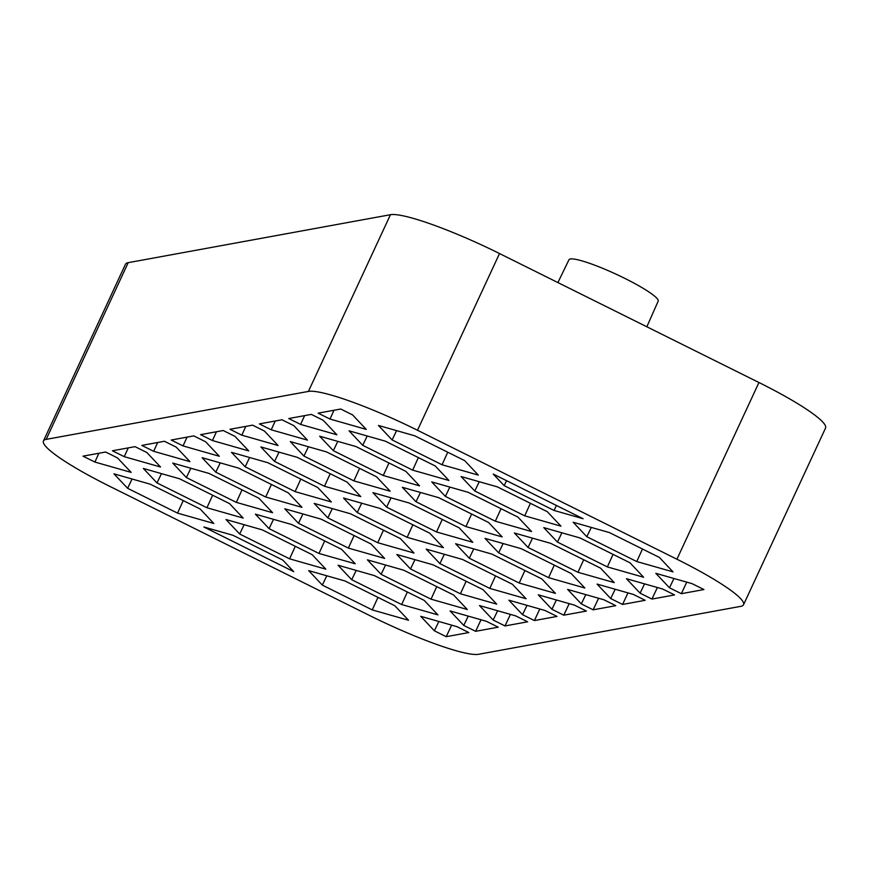 <?xml version="1.0" encoding="UTF-8"?>
<svg xmlns="http://www.w3.org/2000/svg" width="869" height="869" viewBox="0 0 869 869"><rect width="100%" height="100%" fill="white"/><g stroke="black" fill="none" stroke-linecap="round" stroke-linejoin="round"><path stroke-width="1.3" d="M743.527 604.759L825.55 428.048A98.338 13.513 -155.1 0 0 758.952 382.512L499.523 253.552A98.338 13.513 -155.1 0 0 390.442 214.708L128.199 262.666A98.338 13.513 -155.1 0 0 125.473 264.241L43.45 440.952A98.338 13.513 -155.1 0 0 110.048 486.488L369.477 615.448A98.338 13.513 -155.1 0 0 478.558 654.292L740.801 606.334A98.338 13.513 -155.1 0 0 743.527 604.759A98.338 13.513 -155.1 0 0 676.929 559.223L417.5 430.264A98.338 13.513 -155.1 0 0 308.419 391.419L46.176 439.377A98.338 13.513 -155.1 0 0 43.45 440.952M669.488 587.802L681.339 593.69L703.944 589.551L692.093 583.664L655.823 573.323L669.488 587.802L673.953 578.493M640.095 593.169L651.956 599.067L674.561 594.928L662.71 589.041L626.44 578.7L640.095 593.169L644.57 583.87M610.711 598.545L622.562 604.444L645.167 600.305L633.316 594.418L597.046 584.077L610.711 598.545L615.176 589.247M581.318 603.922L593.169 609.81L615.784 605.682L603.922 599.784L567.663 589.443L581.318 603.922L585.793 594.613M551.934 609.299L563.785 615.187L586.39 611.059L574.539 605.161L538.269 594.82L551.934 609.299L556.399 599.99M522.541 614.676L534.392 620.564L557.007 616.425L545.145 610.538L508.886 600.197L522.541 614.676L527.016 605.367M493.157 620.042L505.008 625.941L527.613 621.802L515.762 615.915L479.492 605.574L493.157 620.042L497.622 610.744M463.764 625.419L475.615 631.318L498.219 627.179L486.368 621.292L450.099 610.95L463.764 625.419L468.239 616.121M434.37 630.796L446.231 636.684L468.836 632.556L456.985 626.658L420.715 616.317L434.37 630.796L438.845 621.487M117.489 457.909L105.638 452.021L83.022 456.149L94.884 462.047L131.143 472.388L117.489 457.909M352.597 414.915L340.746 409.017L318.141 413.155L329.992 419.043L366.262 429.395L352.597 414.915M323.214 420.292L311.352 414.394L288.747 418.532L300.598 424.42L336.868 434.761L323.214 420.292M293.82 425.658L281.969 419.77L259.364 423.909L271.215 429.797L307.485 440.138L293.82 425.658M264.437 431.035L252.575 425.147L229.97 429.275L241.821 435.173L278.091 445.515L264.437 431.035M235.043 436.412L223.192 430.524L200.587 434.652L212.438 440.55L248.708 450.892L235.043 436.412M205.649 441.789L193.798 435.89L171.193 440.029L183.044 445.916L219.314 456.258L205.649 441.789M176.266 447.166L164.415 441.267L141.799 445.406L153.661 451.293L189.92 461.635L176.266 447.166M146.872 452.532L135.021 446.644L112.416 450.783L124.267 456.67L160.537 467.011L146.872 452.532M550.653 543.331L514.394 532.99L528.048 547.47L577.983 572.291L614.242 582.632L600.588 568.152L550.653 543.331M491.876 554.085L455.617 543.744L469.271 558.224L519.195 583.034L555.465 593.375L541.811 578.906L491.876 554.085M433.099 564.839L396.84 554.498L410.494 568.967L460.418 593.788L496.688 604.129L483.034 589.649L433.099 564.839M374.322 575.582L338.052 565.241L351.717 579.721L401.641 604.531L437.911 614.872L424.246 600.403L374.322 575.582M229.535 503.618L179.611 478.797L143.342 468.456L156.996 482.936L206.931 507.746L243.19 518.087L229.535 503.618M258.919 498.241L208.994 473.42L172.725 463.079L186.39 477.559L236.314 502.369L272.584 512.71L258.919 498.241M288.312 492.864L238.388 468.043L202.119 457.702L215.773 472.182L265.708 497.003L301.977 507.344L288.312 492.864M317.706 487.487L267.771 462.677L231.502 452.336L245.167 466.805L295.091 491.626L331.361 501.967L317.706 487.487M435.26 465.99L385.325 441.17L349.066 430.828L362.721 445.308L412.656 470.129L448.915 480.47L435.26 465.99M405.866 471.367L355.942 446.547L319.673 436.205L333.338 450.685L383.262 475.506L419.531 485.847L405.866 471.367M376.483 476.744L326.548 451.923L290.289 441.582L303.944 456.062L353.868 480.872L390.138 491.213L376.483 476.744M347.089 482.11L297.165 457.3L260.896 446.959L274.561 461.428L324.485 486.249L360.754 496.59L347.089 482.11M341.582 549.317L291.658 524.507L255.388 514.166L269.053 528.634L318.977 553.455L355.247 563.796L341.582 549.317M370.976 543.951L321.052 519.13L284.782 508.789L298.447 523.268L348.371 548.078L384.641 558.419L370.976 543.951M400.37 538.574L350.435 513.753L314.165 503.412L327.83 517.891L377.754 542.701L414.024 553.042L400.37 538.574M517.924 517.077L467.989 492.256L431.73 481.915L445.384 496.395L495.319 521.204L531.578 531.546L517.924 517.077M488.53 522.443L438.606 497.633L402.336 487.292L416.001 501.761L465.925 526.581L502.195 536.923L488.53 522.443M459.147 527.82L409.212 503.01L372.953 492.658L386.607 507.138L436.531 531.958L472.801 542.299L459.147 527.82M429.753 533.197L379.829 508.376L343.559 498.035L357.224 512.514L407.148 537.335L443.418 547.676L429.753 533.197M493.234 474.061L504.161 485.641L554.096 510.461L583.11 518.728L493.234 474.061M293.733 571.65L282.805 560.071L232.881 535.25L203.867 526.983L293.733 571.65M213.807 523.464L200.142 508.984L150.218 484.174L113.948 473.833L127.613 488.302L177.537 513.123L213.807 523.464M325.853 569.173L312.199 554.694L262.275 529.873L226.005 519.532L239.659 534.011L289.594 558.832L325.853 569.173M408.517 620.249L394.863 605.78L344.939 580.959L308.669 570.618L322.323 585.098L372.258 609.908L408.517 620.249M673.019 571.878L659.365 557.409L609.441 532.588L573.171 522.247L586.825 536.716L636.76 561.537L673.019 571.878M560.972 526.169L547.307 511.7L497.383 486.879L461.113 476.538L474.778 491.018L524.702 515.828L560.972 526.169M478.308 475.093L464.643 460.613L414.719 435.803L378.449 425.462L392.115 439.931L442.039 464.752L478.308 475.093M403.716 570.205L367.446 559.864L381.111 574.344L431.035 599.165L467.305 609.506L453.64 595.026L403.716 570.205M462.493 559.462L426.223 549.121L439.888 563.59L489.812 588.411L526.082 598.752L512.417 584.272L462.493 559.462M521.27 548.708L485 538.367L498.665 552.847L548.589 577.657L584.859 588.009L571.194 573.529L521.27 548.708M580.047 537.965L543.777 527.624L557.442 542.093L607.366 566.914L643.636 577.255L629.971 562.775L580.047 537.965M686.749 582.143L681.339 593.69M657.366 587.52L651.956 599.067M627.972 592.886L622.562 604.444M598.578 598.263L593.169 609.81M569.195 603.64L563.785 615.187M539.801 609.017L534.392 620.564M510.418 614.394L505.008 625.941M481.024 619.76L475.615 631.318M451.641 625.137L446.231 636.684M98.892 453.249L94.884 462.047M334 410.255L329.992 419.043M304.617 415.632L300.598 424.42M275.223 421.009L271.215 429.797M245.84 426.375L241.821 435.173M216.446 431.752L212.438 440.55M187.063 437.129L183.044 445.916M157.669 442.506L153.661 451.293M128.275 447.872L124.267 456.67M556.377 505.443L554.096 510.461M506.551 480.676L504.161 485.641M447.752 452.217L442.039 464.752M530.416 503.303L524.702 515.828M642.473 549.012L636.76 561.537M377.972 597.383L372.258 609.908M295.308 546.297L289.594 558.832M183.25 500.598L177.537 513.123M646.84 326.777L658.181 301.152A49.175 6.756 -155.1 0 0 624.876 278.406A49.175 6.756 -155.1 0 0 568.978 259.755L557.898 282.566M561.906 532.795L557.442 542.093M613.079 554.379L607.366 566.914M532.523 538.161L528.048 547.47M583.696 559.755L577.983 572.291M503.129 543.538L498.665 552.847M554.303 565.132L548.589 577.657M473.746 548.915L469.271 558.224M524.919 570.509L519.195 583.034M444.352 554.292L439.888 563.59M495.526 575.886L489.812 588.411M414.969 559.669L410.494 568.967M466.142 581.252L460.418 593.788M385.575 565.035L381.111 574.344M436.749 586.629L431.035 599.165M356.192 570.412L351.717 579.721M407.365 592.006L401.641 604.531M212.644 495.221L206.931 507.746M161.471 473.627L156.996 482.936M242.027 489.844L236.314 502.369M190.865 468.25L186.39 477.559M271.421 484.467L265.708 497.003M220.248 462.873L215.773 472.182M300.815 479.091L295.091 491.626M249.642 457.507L245.167 466.805M418.369 457.594L412.656 470.129M367.196 435.999L362.721 445.308M388.975 462.971L383.262 475.506M337.802 441.376L333.338 450.685M359.592 468.348L353.868 480.872M308.419 446.753L303.944 456.062M330.198 473.724L324.485 486.249M279.025 452.13L274.561 461.428M324.691 540.92L318.977 553.455M273.529 519.336L269.053 528.634M354.085 535.554L348.371 548.078M302.912 513.959L298.447 523.268M383.479 530.177L377.754 542.701M332.306 508.582L327.83 517.891M501.033 508.68L495.319 521.204M449.86 487.085L445.384 496.395M471.639 514.046L465.925 526.581M420.466 492.462L416.001 501.761M442.256 519.423L436.531 531.958M391.083 497.828L386.607 507.138M412.862 524.8L407.148 537.335M361.689 503.205L357.224 512.514M396.579 430.633L392.115 439.931M479.243 481.708L474.778 491.018M591.3 527.418L586.825 536.716M326.798 575.789L322.323 585.098M244.135 524.702L239.659 534.011M132.077 479.004L127.613 488.302M308.419 391.419L390.442 214.708M128.199 262.666L46.176 439.377M676.929 559.223L758.952 382.512M417.5 430.264L499.523 253.552"/></g></svg>
